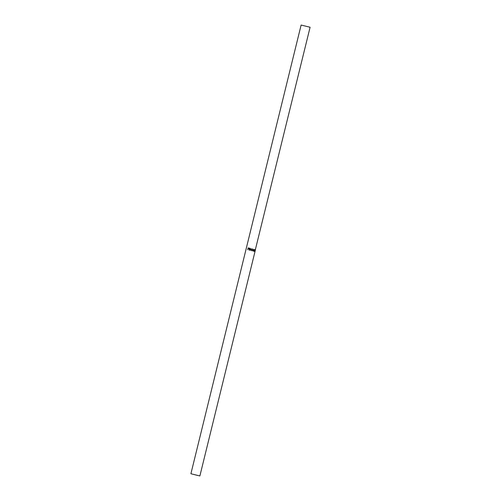 <?xml version="1.0" encoding="UTF-8"?>
<svg xmlns="http://www.w3.org/2000/svg" width="501" height="501" viewBox="0 0 501 501"><rect width="100%" height="100%" fill="white"/><g stroke="black" fill="none" stroke-linecap="round" stroke-linejoin="round"><path stroke-width="0.75" d="M197.763 475.468L191.808 473.965L197.763 475.468M248.189 247.87L249.066 248.621L248.076 248.928L247.726 249.774L248.189 247.87L248.966 248.089M249.604 249.291L249.091 250.099L249.554 248.195L250.337 248.415L250.6 248.991L249.805 249.341L250.287 250.387L249.604 249.291L250.093 250.343M249.16 250.112L249.63 248.214L250.337 248.415M252.034 248.753L252.736 249.986L251.558 250.75L250.807 249.517L252.034 248.753M253.587 251.214L254.408 249.974L254.276 251.396L254.596 249.454L253.688 250.876L253.456 249.16L252.755 251.001L253.393 249.711L253.587 251.214M254.94 249.548L255.322 249.655L254.965 249.761L254.903 251.358L254.47 251.446L255.053 249.786M255.022 251.458L255.416 249.849L254.796 251.402M254.965 251.239L310.094 27.254L301.12 25.05L190.906 473.746L199.88 475.95L190.906 473.746M254.971 251.652L255.015 251.302M252.786 251.014L253.393 249.711M253.456 249.16L253.688 250.876M252.736 249.986L251.502 250.744M251.94 248.734L252.636 249.968M251.546 250.544L252.579 249.949L251.99 248.947L250.963 249.561L251.621 250.563M251.99 248.947L250.976 249.561L251.596 250.556M249.974 248.302L250.368 248.427M249.517 249.066L250.45 248.953L249.673 248.433L249.517 249.066L250.431 248.947L250.018 248.515M248.083 248.928L249.01 248.609L248.684 248.195L249.01 248.609L248.127 248.734L248.327 247.907M248.277 248.095L248.684 248.195M248.909 248.584L248.565 248.164L248.909 248.584M199.88 475.95L254.978 251.64"/></g></svg>
